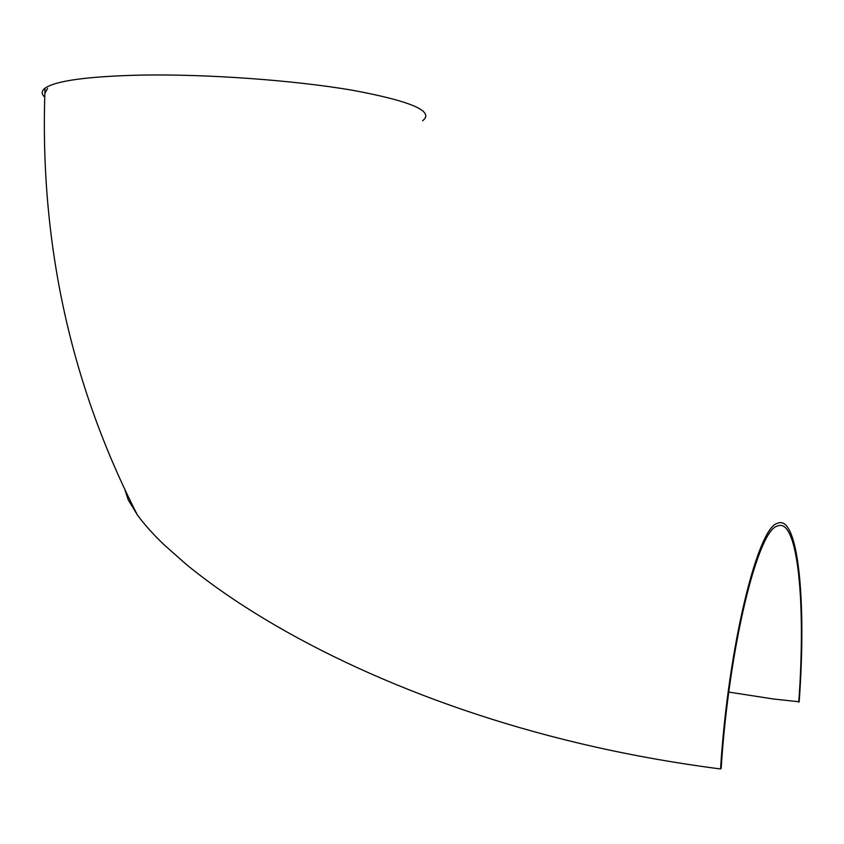 <?xml version="1.0" encoding="UTF-8"?>
<svg xmlns="http://www.w3.org/2000/svg" width="844" height="844" viewBox="0 0 844 844"><rect width="100%" height="100%" fill="white"/><g stroke="black" fill="none" stroke-linecap="round" stroke-linejoin="round"><path stroke-width="1.27" d="M44.7 97.102C41.272 93.969 41.388 90.994 45.038 88.187C55.736 80.718 87.797 76.35 141.222 75.095C207.149 73.934 294.282 80.275 352.454 90.245C411.408 101.206 434.797 111.376 422.612 120.734M124.996 490.005L128.214 499.827L137.35 514.924C144.588 524.778 153.745 534.959 164.833 545.456L186.186 564.33C277.792 639.246 420.576 705.595 578.362 743.068C623.484 753.85 670.505 762.438 719.436 768.831L720.533 768.968C728.372 645.438 757.838 527.247 777.493 523.301C798.361 513.901 806.6 601.54 799.173 701.786L773.484 699.011L728.783 692.08M44.827 93.42L47.591 88.472M720.533 768.968L721.166 768.43C728.91 646.609 757.954 529.969 777.377 526.055C797.939 516.781 806.083 603.165 798.751 702.145M45.038 88.187C39.257 240.825 70.031 383.07 137.35 514.924"/></g></svg>

